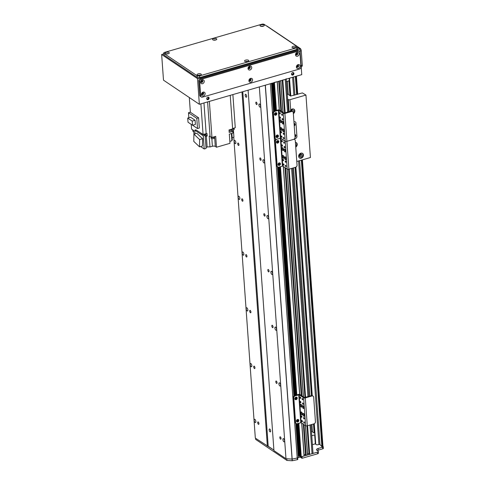 <?xml version="1.0" encoding="UTF-8"?>
<svg xmlns="http://www.w3.org/2000/svg" width="485" height="485" viewBox="0 0 485 485"><rect width="100%" height="100%" fill="white"/><g stroke="black" fill="none" stroke-linecap="round" stroke-linejoin="round"><path stroke-width="0.73" d="M295.995 423.429L298.475 457.543L297.226 457.986L270.375 83.723L271.648 83.275M277.317 81.668L274.007 82.529M280.785 80.662L279.111 81.11M286.162 78.722A1.837 0.752 175.9 0 1 285.228 79.425L282.579 80.104M242.785 91.713L268.199 446.255L273.904 450.092L255.322 438.107L233.758 137.206M267.368 446.212L241.973 91.95M234.219 141.481A1.685 0.709 73.8 0 1 234.57 140.42A1.685 0.709 73.8 0 1 235.722 141.838A1.685 0.709 73.8 0 1 235.51 143.651A1.685 0.709 73.8 0 1 234.219 141.481M238.214 197.262A1.685 0.709 73.8 0 1 238.571 196.195A1.685 0.709 73.8 0 1 239.723 197.613A1.685 0.709 73.8 0 1 239.505 199.432A1.685 0.709 73.8 0 1 238.214 197.262M242.215 253.037A1.685 0.709 73.8 0 1 242.567 251.97A1.685 0.709 73.8 0 1 243.719 253.394A1.685 0.709 73.8 0 1 243.506 255.207A1.685 0.709 73.8 0 1 242.215 253.037M246.21 308.818A1.685 0.709 73.8 0 1 246.568 307.751A1.685 0.709 73.8 0 1 247.72 309.169A1.685 0.709 73.8 0 1 247.502 310.988A1.685 0.709 73.8 0 1 246.21 308.818M250.212 364.593A1.685 0.709 73.8 0 1 250.563 363.526A1.685 0.709 73.8 0 1 251.715 364.944A1.685 0.709 73.8 0 1 251.503 366.763A1.685 0.709 73.8 0 1 250.212 364.593M254.207 420.368A1.685 0.709 73.8 0 1 254.564 419.307A1.685 0.709 73.8 0 1 255.716 420.725A1.685 0.709 73.8 0 1 255.498 422.544A1.685 0.709 73.8 0 1 254.207 420.368M238.947 144.663A1.267 0.533 73.8 0 1 238.681 145.464A1.267 0.533 73.8 0 1 237.814 144.397A1.267 0.533 73.8 0 1 237.977 143.033A1.267 0.533 73.8 0 1 238.947 144.663M242.943 200.438A1.267 0.533 73.8 0 1 242.676 201.239A1.267 0.533 73.8 0 1 241.809 200.172A1.267 0.533 73.8 0 1 241.973 198.808A1.267 0.533 73.8 0 1 242.943 200.438M246.944 256.219A1.267 0.533 73.8 0 1 246.677 257.02A1.267 0.533 73.8 0 1 245.81 255.953A1.267 0.533 73.8 0 1 245.974 254.583A1.267 0.533 73.8 0 1 246.944 256.219M250.939 311.994A1.267 0.533 73.8 0 1 250.672 312.795A1.267 0.533 73.8 0 1 249.805 311.728A1.267 0.533 73.8 0 1 249.969 310.364A1.267 0.533 73.8 0 1 250.939 311.994M254.94 367.769A1.267 0.533 73.8 0 1 254.673 368.576A1.267 0.533 73.8 0 1 253.807 367.503A1.267 0.533 73.8 0 1 253.97 366.139A1.267 0.533 73.8 0 1 254.94 367.769M258.935 423.55A1.267 0.533 73.8 0 1 258.669 424.351A1.267 0.533 73.8 0 1 257.802 423.284A1.267 0.533 73.8 0 1 257.965 421.92A1.267 0.533 73.8 0 1 258.935 423.55M281.051 438.428A1.267 0.533 73.8 0 1 280.785 439.228A1.267 0.533 73.8 0 1 279.918 438.161A1.267 0.533 73.8 0 1 280.081 436.797A1.267 0.533 73.8 0 1 281.051 438.428M277.05 382.653A1.267 0.533 73.8 0 1 276.789 383.453A1.267 0.533 73.8 0 1 275.923 382.386A1.267 0.533 73.8 0 1 276.08 381.016A1.267 0.533 73.8 0 1 277.05 382.653M273.055 326.872A1.267 0.533 73.8 0 1 272.788 327.672A1.267 0.533 73.8 0 1 271.921 326.605A1.267 0.533 73.8 0 1 272.085 325.241A1.267 0.533 73.8 0 1 273.055 326.872M269.054 271.097A1.267 0.533 73.8 0 1 268.793 271.897A1.267 0.533 73.8 0 1 267.926 270.83A1.267 0.533 73.8 0 1 268.084 269.466A1.267 0.533 73.8 0 1 269.054 271.097M265.059 215.316A1.267 0.533 73.8 0 1 264.792 216.122A1.267 0.533 73.8 0 1 263.925 215.049A1.267 0.533 73.8 0 1 264.089 213.685A1.267 0.533 73.8 0 1 265.059 215.316M261.057 159.541A1.267 0.533 73.8 0 1 260.797 160.341A1.267 0.533 73.8 0 1 259.93 159.274A1.267 0.533 73.8 0 1 260.087 157.91A1.267 0.533 73.8 0 1 261.057 159.541M282.9 439.671A1.685 0.709 73.8 0 1 283.252 438.604A1.685 0.709 73.8 0 1 284.404 440.028A1.685 0.709 73.8 0 1 284.192 441.841A1.685 0.709 73.8 0 1 282.9 439.671M278.899 383.896A1.685 0.709 73.8 0 1 279.251 382.829A1.685 0.709 73.8 0 1 280.409 384.247A1.685 0.709 73.8 0 1 280.191 386.066A1.685 0.709 73.8 0 1 278.899 383.896M274.904 328.115A1.685 0.709 73.8 0 1 275.256 327.054A1.685 0.709 73.8 0 1 276.408 328.472A1.685 0.709 73.8 0 1 276.195 330.285A1.685 0.709 73.8 0 1 274.904 328.115M270.903 272.34A1.685 0.709 73.8 0 1 271.254 271.273A1.685 0.709 73.8 0 1 272.412 272.691A1.685 0.709 73.8 0 1 272.194 274.51A1.685 0.709 73.8 0 1 270.903 272.34M266.908 216.559A1.685 0.709 73.8 0 1 267.259 215.498A1.685 0.709 73.8 0 1 268.411 216.916A1.685 0.709 73.8 0 1 268.199 218.735A1.685 0.709 73.8 0 1 266.908 216.559M262.906 160.784A1.685 0.709 73.8 0 1 263.258 159.717A1.685 0.709 73.8 0 1 264.416 161.141A1.685 0.709 73.8 0 1 264.198 162.954A1.685 0.709 73.8 0 1 262.906 160.784M258.911 105.009A1.685 0.709 73.8 0 1 259.263 103.942A1.685 0.709 73.8 0 1 260.415 105.36A1.685 0.709 73.8 0 1 260.202 107.179A1.685 0.709 73.8 0 1 258.911 105.009M297.644 457.864L297.796 459.447L297.323 459.665A85.778 35.053 175.9 0 1 292.279 460.744L286.938 460.459L286.817 458.786L292.158 459.071A85.778 35.053 -4.1 0 0 297.208 457.992L297.202 457.992A85.778 35.053 175.9 0 1 292.158 459.071L285.986 458.737L259.336 86.918M285.986 458.737L273.94 450.632L248.102 90.174M257.062 103.766A1.267 0.533 73.8 0 1 256.795 104.566A1.267 0.533 73.8 0 1 255.928 103.499A1.267 0.533 73.8 0 1 256.092 102.129A1.267 0.533 73.8 0 1 257.062 103.766M310.97 424.727L312.989 452.954A1.837 0.752 175.9 0 1 312.055 453.687L309.654 454.384L309.012 454.087L306.987 425.854L309.012 454.087M309 453.93A1.316 0.54 -4.1 0 0 307.52 453.578M305.489 425.606L307.617 454.93L306.187 455.391L305.568 455.124L303.325 424.145L305.544 455.094M305.532 454.93A1.316 0.54 -4.1 0 0 304.053 454.578M301.773 423.102L304.15 455.93L301.252 456.815L300.476 456.482M299.997 455.457L300.397 455.73L298.348 455.791L299.112 455.567M246.665 96.254A1.534 0.649 73.8 0 1 246.344 97.224A1.534 0.649 73.8 0 1 245.301 95.933A1.534 0.649 73.8 0 1 245.495 94.284A1.534 0.649 73.8 0 1 246.665 96.254M270.654 430.922A1.534 0.649 73.8 0 1 270.333 431.892A1.534 0.649 73.8 0 1 269.29 430.601A1.534 0.649 73.8 0 1 269.484 428.946A1.534 0.649 73.8 0 1 270.654 430.922M289.121 78.291L289.296 80.716L289.648 80.183M289.296 80.716L286.368 81.565M314.977 433.56L311.431 431.171M311.758 435.748L314.686 434.899L315.323 443.83L315.674 443.296M315.038 434.372L314.686 434.899M315.323 443.83L312.395 444.672M301.64 456.561L302.052 456.585L302.173 458.258L317.505 453.821A1.837 0.752 175.9 0 0 318.445 453.081L318.324 451.408A1.837 0.752 -4.1 0 0 318.093 451.08L316.899 450.274A3.062 1.249 175.9 0 1 316.505 449.722A3.062 1.249 175.9 0 1 318.069 448.498L322.604 447.182A1.225 0.503 -4.1 0 0 323.228 446.691A1.225 0.503 -4.1 0 0 323.162 446.546L322.949 446.315M302.052 456.585L317.39 452.147A1.837 0.752 -4.1 0 0 318.324 451.408M323.277 448.219A1.225 0.503 175.9 0 1 323.349 448.364A1.225 0.503 175.9 0 1 322.725 448.855L318.19 450.171A3.062 1.249 -4.1 0 0 317.287 450.541M302.173 458.258L300.112 457.131L298.469 457.464M286.938 460.459L255.68 439.428L255.595 438.294M265.253 85.208L292.182 460.75M297.323 459.665L297.208 457.992L297.675 457.773M284.016 149.962A1.534 0.649 73.8 0 1 284.337 148.992A1.534 0.649 73.8 0 1 285.38 150.283A1.534 0.649 73.8 0 1 285.186 151.938A1.534 0.649 73.8 0 1 284.016 149.962M284.877 149.271A1.534 0.649 -106.2 0 0 284.865 149.713A1.534 0.649 -106.2 0 0 285.495 151.411M284.574 157.77A1.534 0.649 73.8 0 1 284.895 156.8A1.534 0.649 73.8 0 1 285.944 158.092A1.534 0.649 73.8 0 1 285.744 159.747A1.534 0.649 73.8 0 1 284.574 157.77M285.435 157.079A1.534 0.649 -106.2 0 0 285.429 157.522A1.534 0.649 -106.2 0 0 286.059 159.219M282.482 156.364A1.534 0.649 73.8 0 1 282.803 155.394A1.534 0.649 73.8 0 1 283.852 156.685A1.534 0.649 73.8 0 1 283.652 158.34A1.534 0.649 73.8 0 1 282.482 156.364M283.343 155.673A1.534 0.649 -106.2 0 0 283.337 156.115A1.534 0.649 -106.2 0 0 283.967 157.813M281.924 148.555A1.534 0.649 73.8 0 1 282.246 147.585A1.534 0.649 73.8 0 1 283.288 148.877A1.534 0.649 73.8 0 1 283.094 150.532A1.534 0.649 73.8 0 1 281.924 148.555M282.785 147.864A1.534 0.649 -106.2 0 0 282.773 148.307A1.534 0.649 -106.2 0 0 283.404 150.004M285.926 161.869A0.752 0.321 73.8 0 1 285.768 162.342A0.752 0.321 73.8 0 1 285.253 161.711A0.752 0.321 73.8 0 1 285.35 160.899A0.752 0.321 73.8 0 1 285.926 161.869M282.5 145.755A0.752 0.321 73.8 0 1 282.343 146.234A0.752 0.321 73.8 0 1 281.827 145.597A0.752 0.321 73.8 0 1 281.918 144.785A0.752 0.321 73.8 0 1 282.5 145.755M286.095 166.228A0.752 0.321 73.8 0 1 285.938 166.707A0.752 0.321 73.8 0 1 285.423 166.07A0.752 0.321 73.8 0 1 285.519 165.258A0.752 0.321 73.8 0 1 286.095 166.228M282.325 141.396A0.752 0.321 73.8 0 1 282.167 141.875A0.752 0.321 73.8 0 1 281.652 141.238A0.752 0.321 73.8 0 1 281.749 140.426A0.752 0.321 73.8 0 1 282.325 141.396M284.422 142.802A0.752 0.321 73.8 0 1 284.258 143.281A0.752 0.321 73.8 0 1 283.743 142.645A0.752 0.321 73.8 0 1 283.84 141.832A0.752 0.321 73.8 0 1 284.422 142.802M284.004 164.821A0.752 0.321 73.8 0 1 283.846 165.3A0.752 0.321 73.8 0 1 283.331 164.664A0.752 0.321 73.8 0 1 283.428 163.851A0.752 0.321 73.8 0 1 284.004 164.821M284.889 147.367A0.752 0.321 73.8 0 1 284.731 147.84A0.752 0.321 73.8 0 1 284.216 147.21A0.752 0.321 73.8 0 1 284.313 146.397A0.752 0.321 73.8 0 1 284.889 147.367M283.537 160.262A0.752 0.321 73.8 0 1 283.379 160.735A0.752 0.321 73.8 0 1 282.864 160.098A0.752 0.321 73.8 0 1 282.961 159.286A0.752 0.321 73.8 0 1 283.537 160.262M276.705 165.573A1.837 1.485 123.9 0 0 277.274 166.634L277.753 166.955A1.837 1.485 -56.1 0 1 277.177 165.894L276.705 165.573L274.94 141.032L275.419 141.353L277.177 165.894M292.716 111.653L292.237 111.332A1.837 1.485 123.9 0 0 291.091 111.18L291.57 111.501A1.837 1.485 -56.1 0 1 292.716 111.653A1.837 1.485 -56.1 0 1 293.292 112.714L295.05 137.255A1.837 1.485 -56.1 0 1 293.57 139.395A1.837 1.485 -56.1 0 1 294.716 139.541A1.837 1.485 -56.1 0 1 295.286 140.601L297.05 165.142A1.837 1.485 -56.1 0 1 295.565 167.283L288.902 169.21A1.225 0.503 175.9 0 1 287.235 169.119L282.785 166.125L278.899 167.101A1.837 1.485 -56.1 0 1 277.753 166.955M275.892 139.147A1.837 1.485 123.9 0 0 274.94 141.032M278.251 165.106A1.376 1.115 123.9 0 0 279.736 162.893M276.65 142.796A1.376 1.115 123.9 0 0 278.141 140.583M275.419 141.353A1.837 1.485 -56.1 0 1 276.899 139.213A1.837 1.485 -56.1 0 1 275.753 139.068A1.837 1.485 -56.1 0 1 275.183 138.007L274.704 137.685A1.837 1.485 123.9 0 0 275.274 138.746L275.753 139.068M294.716 139.541L294.237 139.219A1.837 1.485 123.9 0 0 294.098 139.14M291.57 111.501L284.901 113.435L286.902 141.323L293.57 139.395L286.902 141.323A1.225 0.503 175.9 0 1 285.235 141.232L280.785 138.231L276.899 139.213L280.366 138.213L282.367 166.1M279.142 162.905A1.376 1.115 -56.1 0 1 280.16 164.785A1.376 1.115 -56.1 0 1 278.087 164.009A1.376 1.115 -56.1 0 1 279.142 162.905M277.541 140.595A1.376 1.115 -56.1 0 1 278.56 142.469A1.376 1.115 -56.1 0 1 276.486 141.699A1.376 1.115 -56.1 0 1 277.541 140.595M287.332 81.286L288.272 94.46M293.534 167.871L309.897 396.106M311.928 424.448L312.461 431.868M288.89 80.831L289.945 95.587M295.098 167.416L311.455 395.657M313.486 423.993L314.134 432.99M289.054 80.783L290.121 95.703M295.262 167.367L311.619 395.614M313.649 423.945L314.31 433.111M289.503 78.182L290.788 96.109M295.88 167.155L312.261 395.627M314.274 423.732L315.747 444.278A1.837 0.752 175.9 0 0 317.044 444.8A1.837 0.752 175.9 0 0 318.918 444.466L319.948 444.49L321.882 446.649L322.955 446.352L302.385 159.856M294.25 121.79A1.837 1.485 -56.1 0 1 295.395 121.935A1.837 1.485 -56.1 0 1 295.971 122.996L296.929 136.382A1.837 1.485 -56.1 0 1 295.45 138.522L294.486 138.801L295.45 138.522A1.837 1.485 123.9 0 0 296.929 136.382L295.971 122.996A1.837 1.485 123.9 0 0 295.395 121.935A1.837 1.485 123.9 0 0 294.25 121.79L293.946 121.874L294.25 121.79M294.189 125.251A1.376 1.115 123.9 0 0 294.425 123.463M294.989 136.406A1.376 1.115 123.9 0 0 295.226 134.618M294.055 123.432A1.376 1.115 -56.1 0 1 294.231 125.9M294.856 134.587A1.376 1.115 -56.1 0 1 295.032 137.055M287.629 99.158L288.284 99.601A1.225 0.503 -4.1 0 0 289.945 99.692L305.95 95.06L302.391 92.92L290.624 96.042L287.241 93.769M302.343 153.272A2.758 2.231 -56.1 0 1 302.44 156.637A2.758 2.231 -56.1 0 1 299.287 157.813M298.639 156.388A2.758 2.231 -56.1 0 1 299.936 153.654A2.758 2.231 -56.1 0 1 302.579 153.405A2.758 2.231 -56.1 0 1 302.889 156.934A2.758 2.231 -56.1 0 1 299.5 157.977A2.758 2.231 -56.1 0 1 298.639 156.388M301.9 155.012A1.503 1.219 123.9 0 0 299.578 154.709A1.503 1.219 123.9 0 0 301.191 156.503A1.503 1.219 123.9 0 0 301.9 155.012M296.129 142.541A2.758 2.231 -56.1 0 1 295.711 146.506M295.413 142.366A2.758 2.231 -56.1 0 1 296.365 142.675A2.758 2.231 -56.1 0 1 295.753 147.125M295.595 144.924A1.503 1.219 123.9 0 0 295.51 143.724M293.728 109.076A2.758 2.231 -56.1 0 1 293.31 113.041M289.824 112.059L290.691 110.089A2.758 2.231 -56.1 0 1 293.965 109.21A2.758 2.231 -56.1 0 1 293.358 113.66M292.976 111.889A1.503 1.219 123.9 0 0 291.491 110.004A1.503 1.219 123.9 0 0 290.673 111.301M300.512 154.012A1.267 1.025 -56.1 0 1 299.287 155.837M300.785 153.969A1.503 1.219 -56.1 0 1 299.348 156.109M294.152 124.784A0.994 0.806 123.9 0 0 294.074 123.645M294.953 135.939A0.994 0.806 123.9 0 0 294.874 134.8M305.95 95.06L310.424 157.528L296.784 161.481M291.321 111.132A1.376 1.115 123.9 0 0 291.788 109.852M291.534 111.12A1.503 1.219 123.9 0 0 291.934 109.81M201.069 81.159L201.863 80.934M230.229 95.351L232.63 128.895L229.029 129.944L229.205 132.453L232.812 131.405L232.933 133.078L229.326 134.127L229.987 143.33L216.492 147.234L215.298 146.434L214.6 136.679M200.887 103.845L203.082 134.454L195.849 129.853L194.782 130.162L203.27 135.873L205.137 135.333L203.936 134.521A1.807 0.74 -4.1 0 0 204.676 134.406A1.807 0.74 -4.1 0 0 205.573 133.824M203.082 134.454A232.824 95.139 -4.1 0 0 206.161 133.672A2.94 1.2 175.9 0 1 207.022 133.514L207.204 136.024A2.94 1.2 -4.1 0 0 206.343 136.182A232.824 95.139 175.9 0 1 205.216 136.473M232.885 94.581L235.261 127.694A232.824 95.139 -4.1 0 1 232.612 128.573A1.837 0.752 -4.1 0 0 233.327 128.464A1.837 0.752 -4.1 0 0 234.091 128.082M233.412 129.907L233.934 137.152L232.163 137.667M211.842 138.655L212.388 146.27A2.146 0.879 175.9 0 1 215.298 146.434M212.388 146.27L209.981 146.967L209.199 136.091A2.94 1.2 175.9 0 1 210.072 136.394A232.824 95.139 -4.1 0 0 211.951 137.449L215.716 136.358L216.492 147.234M205.998 147.349A232.824 95.139 -4.1 0 0 207.125 147.064A2.94 1.2 175.9 0 1 209.981 146.967M205.137 135.333L206.076 148.44L204.209 148.98L200.578 146.543M231.866 140.504A2.94 1.2 175.9 0 1 232.327 139.922L231.854 133.393M231.363 133.533L231.885 140.765L229.848 141.353M209.362 101.389L211.951 137.449M231.327 129.277A1.807 0.74 175.9 0 1 230.848 129.416M229.356 129.847A1.807 0.74 -4.1 0 0 232.048 129.065M229.09 130.804A1.685 0.691 -4.1 0 0 231.145 130.817A1.685 0.691 -4.1 0 0 232.006 130.144L231.945 129.295M232.285 128.998A1.807 0.74 -4.1 0 0 233.346 128.846A1.807 0.74 -4.1 0 0 234.267 128.119L234.255 128.028M232 130.053A1.685 0.691 -4.1 0 0 233.364 129.919A1.685 0.691 -4.1 0 0 234.225 129.246L234.164 128.398M231.757 130.544A232.824 95.139 175.9 0 1 232.812 131.405M212.545 137.279A1.837 0.752 -4.1 0 0 213.558 137.122A1.837 0.752 -4.1 0 0 214.279 136.776M210.945 136.891A1.837 0.752 -4.1 0 0 211.381 137.134M210.872 136.849L210.884 137.037A1.807 0.74 -4.1 0 0 213.57 137.504A1.807 0.74 -4.1 0 0 214.491 136.782L214.485 136.715M211.023 137.297L211.084 138.146A1.685 0.691 -4.1 0 0 213.588 138.577A1.685 0.691 -4.1 0 0 214.449 137.904L214.388 137.055M189.308 97.533L190.362 112.253L198.595 117.794L199.329 128.028L197.516 128.555L192.587 125.239M193.939 134.133L193.679 130.52L191.569 129.101L191.229 124.378M201.081 133.375L202.106 134.066A1.807 0.74 -4.1 0 0 202.354 134.236L203.094 134.733A232.824 95.139 -4.1 0 0 203.936 134.521M202.694 134.46A1.807 0.74 -4.1 0 0 203.833 134.551M205.119 135.321A1.685 0.691 -4.1 0 0 205.555 134.806L205.494 133.957M205.501 135.006A2.146 0.879 175.9 0 1 206.016 135.23L205.907 133.739M207.204 136.024L206.016 135.23M204.209 148.98L203.27 135.873M195.043 133.811L194.782 130.162M202.457 145.997L202.56 138.722L196.831 133.296L193.897 134.145L199.626 139.571L199.523 146.846L202.457 145.997M202.56 138.722L199.626 139.571M199.523 146.846L193.794 141.414L193.897 134.145M192.648 129.822L192.66 130.01A1.807 0.74 -4.1 0 0 193.685 130.592M192.806 130.271L192.866 131.12A1.685 0.691 -4.1 0 0 193.757 131.653M190.356 112.187L188.477 112.732L196.783 118.322L198.595 117.794M196.783 118.322L197.516 128.555M188.477 112.732L188.835 117.74M195.115 120.262L195.413 124.421L192.533 125.251L188.022 122.22L187.725 118.061L190.605 117.231L195.115 120.262L192.236 121.098L192.533 125.251M187.725 118.061L192.236 121.098M282.015 122.075A1.534 0.649 73.8 0 1 282.337 121.104A1.534 0.649 73.8 0 1 283.385 122.396A1.534 0.649 73.8 0 1 283.185 124.051A1.534 0.649 73.8 0 1 282.015 122.075M282.876 121.383A1.534 0.649 -106.2 0 0 282.87 121.826A1.534 0.649 -106.2 0 0 283.501 123.523M282.573 129.883A1.534 0.649 73.8 0 1 282.894 128.913A1.534 0.649 73.8 0 1 283.943 130.204A1.534 0.649 73.8 0 1 283.749 131.859A1.534 0.649 73.8 0 1 282.573 129.883M283.44 129.192A1.534 0.649 -106.2 0 0 283.428 129.634A1.534 0.649 -106.2 0 0 284.058 131.332M280.482 128.476A1.534 0.649 73.8 0 1 280.803 127.506A1.534 0.649 73.8 0 1 281.852 128.798A1.534 0.649 73.8 0 1 281.658 130.447A1.534 0.649 73.8 0 1 280.482 128.476M281.348 127.785A1.534 0.649 -106.2 0 0 281.336 128.228A1.534 0.649 -106.2 0 0 281.967 129.925M279.924 120.668A1.534 0.649 73.8 0 1 280.245 119.698A1.534 0.649 73.8 0 1 281.294 120.989A1.534 0.649 73.8 0 1 281.094 122.638A1.534 0.649 73.8 0 1 279.924 120.668M280.785 119.977A1.534 0.649 -106.2 0 0 280.779 120.419A1.534 0.649 -106.2 0 0 281.409 122.117M283.931 133.981A0.752 0.321 73.8 0 1 283.773 134.454A0.752 0.321 73.8 0 1 283.258 133.824A0.752 0.321 73.8 0 1 283.349 133.011A0.752 0.321 73.8 0 1 283.931 133.981M280.5 117.867A0.752 0.321 73.8 0 1 280.342 118.346A0.752 0.321 73.8 0 1 279.827 117.709A0.752 0.321 73.8 0 1 279.924 116.897A0.752 0.321 73.8 0 1 280.5 117.867M284.101 138.34A0.752 0.321 73.8 0 1 283.943 138.819A0.752 0.321 73.8 0 1 283.428 138.183A0.752 0.321 73.8 0 1 283.525 137.37A0.752 0.321 73.8 0 1 284.101 138.34M280.33 113.508A0.752 0.321 73.8 0 1 280.172 113.981A0.752 0.321 73.8 0 1 279.657 113.351A0.752 0.321 73.8 0 1 279.754 112.538A0.752 0.321 73.8 0 1 280.33 113.508M282.422 114.915A0.752 0.321 73.8 0 1 282.264 115.394A0.752 0.321 73.8 0 1 281.749 114.757A0.752 0.321 73.8 0 1 281.846 113.945A0.752 0.321 73.8 0 1 282.422 114.915M282.009 136.934A0.752 0.321 73.8 0 1 281.852 137.413A0.752 0.321 73.8 0 1 281.336 136.776A0.752 0.321 73.8 0 1 281.433 135.964A0.752 0.321 73.8 0 1 282.009 136.934M282.888 119.48A0.752 0.321 73.8 0 1 282.731 119.953A0.752 0.321 73.8 0 1 282.215 119.316A0.752 0.321 73.8 0 1 282.312 118.504A0.752 0.321 73.8 0 1 282.888 119.48M281.536 132.369A0.752 0.321 73.8 0 1 281.379 132.848A0.752 0.321 73.8 0 1 280.863 132.211A0.752 0.321 73.8 0 1 280.96 131.399A0.752 0.321 73.8 0 1 281.536 132.369M272.946 113.138L273.419 113.46A1.837 1.485 -56.1 0 1 274.904 111.326L274.425 111.004A1.837 1.485 123.9 0 0 272.946 113.138L274.704 137.685M272.418 83.129L274.413 111.004L277.893 109.998A1.285 0.527 175.9 0 1 279.639 110.101L284.089 113.096L291.091 111.18M276.25 137.213A1.376 1.115 123.9 0 0 277.741 135.006M274.656 114.903A1.376 1.115 123.9 0 0 276.141 112.696M273.419 113.46L275.183 138.007M288.902 169.21L286.902 141.323A1.225 0.503 175.9 0 1 285.235 141.232L280.366 138.213L278.366 110.319L274.904 111.326M277.147 135.018A1.376 1.115 -56.1 0 1 278.16 136.891A1.376 1.115 -56.1 0 1 276.086 136.121A1.376 1.115 -56.1 0 1 277.147 135.018M275.547 112.708A1.376 1.115 -56.1 0 1 276.559 114.581A1.376 1.115 -56.1 0 1 274.486 113.811A1.376 1.115 -56.1 0 1 275.547 112.708M284.901 113.435A1.225 0.503 175.9 0 1 283.24 113.338L278.366 110.319M282.919 122.214L283.392 122.529L283.458 123.475M283.373 122.359L282.888 122.038M302.404 406.539A1.534 0.649 73.8 0 1 302.725 405.569A1.534 0.649 73.8 0 1 303.774 406.86A1.534 0.649 73.8 0 1 303.58 408.515A1.534 0.649 73.8 0 1 302.404 406.539M303.27 405.848A1.534 0.649 -106.2 0 0 303.258 406.291A1.534 0.649 -106.2 0 0 303.889 407.988M302.967 414.348A1.534 0.649 73.8 0 1 303.289 413.378A1.534 0.649 73.8 0 1 304.331 414.669A1.534 0.649 73.8 0 1 304.137 416.324A1.534 0.649 73.8 0 1 302.967 414.348M303.828 413.656A1.534 0.649 -106.2 0 0 303.816 414.099A1.534 0.649 -106.2 0 0 304.447 415.797M300.876 412.941A1.534 0.649 73.8 0 1 301.197 411.971A1.534 0.649 73.8 0 1 302.24 413.262A1.534 0.649 73.8 0 1 302.046 414.917A1.534 0.649 73.8 0 1 300.876 412.941M301.737 412.25A1.534 0.649 -106.2 0 0 301.725 412.693A1.534 0.649 -106.2 0 0 302.355 414.39M300.312 405.133A1.534 0.649 73.8 0 1 300.633 404.163A1.534 0.649 73.8 0 1 301.682 405.454A1.534 0.649 73.8 0 1 301.488 407.103A1.534 0.649 73.8 0 1 300.312 405.133M301.179 404.441A1.534 0.649 -106.2 0 0 301.167 404.884A1.534 0.649 -106.2 0 0 301.797 406.582M304.319 418.446A0.752 0.321 73.8 0 1 304.162 418.919A0.752 0.321 73.8 0 1 303.646 418.288A0.752 0.321 73.8 0 1 303.743 417.476A0.752 0.321 73.8 0 1 304.319 418.446M300.888 402.332A0.752 0.321 73.8 0 1 300.73 402.811A0.752 0.321 73.8 0 1 300.215 402.174A0.752 0.321 73.8 0 1 300.312 401.362A0.752 0.321 73.8 0 1 300.888 402.332M304.489 422.805A0.752 0.321 73.8 0 1 304.331 423.284A0.752 0.321 73.8 0 1 303.816 422.647A0.752 0.321 73.8 0 1 303.913 421.835A0.752 0.321 73.8 0 1 304.489 422.805M300.718 397.973A0.752 0.321 73.8 0 1 300.561 398.452A0.752 0.321 73.8 0 1 300.045 397.815A0.752 0.321 73.8 0 1 300.142 397.003A0.752 0.321 73.8 0 1 300.718 397.973M302.81 399.379A0.752 0.321 73.8 0 1 302.652 399.858A0.752 0.321 73.8 0 1 302.137 399.222A0.752 0.321 73.8 0 1 302.234 398.409A0.752 0.321 73.8 0 1 302.81 399.379M302.397 421.398A0.752 0.321 73.8 0 1 302.24 421.877A0.752 0.321 73.8 0 1 301.725 421.241A0.752 0.321 73.8 0 1 301.822 420.428A0.752 0.321 73.8 0 1 302.397 421.398M303.283 403.944A0.752 0.321 73.8 0 1 303.125 404.417A0.752 0.321 73.8 0 1 302.61 403.787A0.752 0.321 73.8 0 1 302.701 402.974A0.752 0.321 73.8 0 1 303.283 403.944M301.931 416.833A0.752 0.321 73.8 0 1 301.773 417.312A0.752 0.321 73.8 0 1 301.258 416.676A0.752 0.321 73.8 0 1 301.355 415.863A0.752 0.321 73.8 0 1 301.931 416.833M295.092 422.15A1.837 1.485 123.9 0 0 295.668 423.211L296.147 423.532A1.837 1.485 -56.1 0 1 295.571 422.471L295.092 422.15L293.334 397.609L293.813 397.93L295.571 422.471M313.104 396.118L312.625 395.796A1.837 1.485 123.9 0 0 311.479 395.645L311.958 395.966A1.837 1.485 -56.1 0 1 313.104 396.118A1.837 1.485 -56.1 0 1 313.68 397.179L315.438 421.72A1.837 1.485 -56.1 0 1 313.959 423.86L307.29 425.788A1.225 0.503 175.9 0 1 305.629 425.697L301.173 422.702L297.293 423.678A1.837 1.485 -56.1 0 1 296.147 423.532M293.813 397.93A1.837 1.485 -56.1 0 1 295.292 395.79L294.813 395.469A1.837 1.485 123.9 0 0 293.334 397.609M278.438 167.167L294.807 395.469L298.281 394.463A1.285 0.527 175.9 0 1 300.027 394.566L304.483 397.561L311.479 395.645M296.644 421.683A1.376 1.115 123.9 0 0 298.129 419.47M295.044 399.367A1.376 1.115 123.9 0 0 296.529 397.16M311.958 395.966L305.295 397.9A1.225 0.503 175.9 0 1 303.628 397.809L299.178 394.808L295.292 395.79M297.535 419.483A1.376 1.115 -56.1 0 1 298.548 421.362A1.376 1.115 -56.1 0 1 296.481 420.586A1.376 1.115 -56.1 0 1 297.535 419.483M295.935 397.173A1.376 1.115 -56.1 0 1 296.953 399.046A1.376 1.115 -56.1 0 1 294.88 398.276A1.376 1.115 -56.1 0 1 295.935 397.173M303.313 406.679L303.78 406.994L303.846 407.94M303.762 406.83L303.283 406.503M291.521 74.181A1.376 1.115 -56.1 0 1 293.492 72.689A1.376 1.115 -56.1 0 1 291.952 74.981A1.376 1.115 -56.1 0 1 291.521 74.181M291.812 74.866A1.376 1.115 123.9 0 0 293.328 72.605M206.713 98.74A1.376 1.115 -56.1 0 1 208.683 97.255A1.376 1.115 -56.1 0 1 207.143 99.54A1.376 1.115 -56.1 0 1 206.713 98.74M207.004 99.425A1.376 1.115 123.9 0 0 208.526 97.164M201.79 80.486A0.752 0.612 -56.1 0 1 202.015 81.516A0.752 0.612 -56.1 0 1 200.972 81.698A0.752 0.612 123.9 0 0 201.772 80.492M296.796 66.457A0.752 0.612 123.9 0 0 297.59 65.269M297.608 65.263A0.752 0.612 -56.1 0 1 297.832 66.293A0.752 0.612 -56.1 0 1 296.796 66.475M248.441 67.93A0.752 0.612 123.9 0 0 249.241 66.748M249.26 66.742A0.752 0.612 -56.1 0 1 249.484 67.773A0.752 0.612 -56.1 0 1 248.447 67.955M249.32 80.201A0.752 0.612 123.9 0 0 250.121 79.019M250.139 79.013A0.752 0.612 -56.1 0 1 250.363 80.043A0.752 0.612 -56.1 0 1 249.326 80.225M295.917 54.181A0.752 0.612 123.9 0 0 296.711 52.998M296.729 52.992A0.752 0.612 -56.1 0 1 296.953 54.023A0.752 0.612 -56.1 0 1 295.917 54.205M201.851 93.951A0.752 0.612 123.9 0 0 202.651 92.762M202.669 92.756A0.752 0.612 -56.1 0 1 202.894 93.787A0.752 0.612 -56.1 0 1 201.857 93.969M163.493 53.974L161.65 54.508L197.516 78.631L299.924 48.979L297.651 47.451M197.516 78.631L199.353 104.293L301.761 74.635L299.924 48.979M199.353 104.293L163.493 80.164L161.65 54.508M200.16 75.284A1.043 0.424 -4.1 0 0 199.226 75.12A1.043 0.424 -4.1 0 0 198.323 75.411M201.026 74.041A2.116 0.861 175.9 0 1 201.099 74.823A2.116 0.861 175.9 0 1 199.244 75.436A2.116 0.861 175.9 0 1 197.328 75.09A2.116 0.861 175.9 0 1 198.171 73.872A2.116 0.861 175.9 0 1 201.026 74.041M215.649 40.019A1.043 0.424 -4.1 0 0 214.722 39.861A1.043 0.424 -4.1 0 0 213.818 40.152M216.522 38.776A2.116 0.861 175.9 0 1 216.595 39.564A2.116 0.861 175.9 0 1 214.74 40.17A2.116 0.861 175.9 0 1 212.824 39.831A2.116 0.861 175.9 0 1 213.667 38.612A2.116 0.861 175.9 0 1 216.522 38.776M295.098 47.791A1.043 0.424 -4.1 0 0 294.165 47.627A1.043 0.424 -4.1 0 0 293.267 47.918M295.965 46.542A2.116 0.861 175.9 0 1 296.038 47.33A2.116 0.861 175.9 0 1 294.189 47.936A2.116 0.861 175.9 0 1 292.267 47.597A2.116 0.861 175.9 0 1 293.11 46.378A2.116 0.861 175.9 0 1 295.965 46.542M263.119 26.275A1.043 0.424 -4.1 0 0 262.191 26.117A1.043 0.424 -4.1 0 0 261.288 26.408M263.992 25.032A2.116 0.861 175.9 0 1 264.064 25.814A2.116 0.861 175.9 0 1 262.209 26.426A2.116 0.861 175.9 0 1 260.293 26.087A2.116 0.861 175.9 0 1 261.136 24.868A2.116 0.861 175.9 0 1 263.992 25.032M247.629 61.534A1.043 0.424 -4.1 0 0 246.695 61.377A1.043 0.424 -4.1 0 0 245.792 61.668M248.496 60.292A2.116 0.861 175.9 0 1 248.569 61.074A2.116 0.861 175.9 0 1 246.719 61.686A2.116 0.861 175.9 0 1 244.798 61.346A2.116 0.861 175.9 0 1 245.64 60.128A2.116 0.861 175.9 0 1 248.496 60.292M168.18 53.768A1.043 0.424 -4.1 0 0 167.246 53.611A1.043 0.424 -4.1 0 0 166.349 53.902M169.047 52.525A2.116 0.861 175.9 0 1 169.119 53.308A2.116 0.861 175.9 0 1 167.27 53.92A2.116 0.861 175.9 0 1 165.349 53.58A2.116 0.861 175.9 0 1 166.191 52.362A2.116 0.861 175.9 0 1 169.047 52.525M163.712 53.095L163.833 54.769A1.837 0.752 -4.1 0 0 164.063 55.102L163.942 53.429A1.837 0.752 175.9 0 1 163.712 53.095A1.837 0.752 175.9 0 1 164.645 52.362L261.724 24.25A1.837 0.752 175.9 0 1 264.216 24.389L297.39 46.706A1.837 0.752 175.9 0 1 297.626 47.039A1.837 0.752 175.9 0 1 296.687 47.772L296.808 49.446A1.837 0.752 -4.1 0 0 297.741 48.712L297.626 47.039M163.942 53.429L197.116 75.745L197.237 77.418L164.063 55.102M197.237 77.418A1.837 0.752 -4.1 0 0 199.735 77.558L199.614 75.884A1.837 0.752 175.9 0 1 197.116 75.745M199.614 75.884L296.687 47.772M296.808 49.446L199.735 77.558M203.67 93.435A1.043 0.843 123.9 0 0 202.063 93.229A1.043 0.843 123.9 0 0 203.179 94.472A1.043 0.843 123.9 0 0 203.67 93.435M205.125 93.52A2.116 1.71 -56.1 0 1 202.481 95.981A2.116 1.71 -56.1 0 1 202.245 92.653A2.116 1.71 -56.1 0 1 205.125 93.52M202.015 94.405A1.043 0.843 123.9 0 0 203.136 92.744M250.26 67.421A1.043 0.843 123.9 0 0 248.653 67.209A1.043 0.843 123.9 0 0 249.769 68.452A1.043 0.843 123.9 0 0 250.26 67.421M251.715 67.5A2.116 1.71 -56.1 0 1 249.072 69.967A2.116 1.71 -56.1 0 1 248.835 66.633A2.116 1.71 -56.1 0 1 251.715 67.5M248.605 68.391A1.043 0.843 123.9 0 0 249.726 66.724M298.608 65.942A1.043 0.843 123.9 0 0 297.002 65.736A1.043 0.843 123.9 0 0 298.117 66.978A1.043 0.843 123.9 0 0 298.608 65.942M300.063 66.027A2.116 1.71 -56.1 0 1 297.426 68.488A2.116 1.71 -56.1 0 1 297.184 65.16A2.116 1.71 -56.1 0 1 300.063 66.027M296.953 66.912A1.043 0.843 123.9 0 0 298.075 65.245M297.729 53.671A1.043 0.843 123.9 0 0 296.123 53.465A1.043 0.843 123.9 0 0 297.238 54.702A1.043 0.843 123.9 0 0 297.729 53.671M299.184 53.756A2.116 1.71 -56.1 0 1 296.541 56.218A2.116 1.71 -56.1 0 1 296.305 52.889A2.116 1.71 -56.1 0 1 299.184 53.756M296.074 54.641A1.043 0.843 123.9 0 0 297.196 52.974M251.139 79.692A1.043 0.843 123.9 0 0 249.532 79.479A1.043 0.843 123.9 0 0 250.648 80.722A1.043 0.843 123.9 0 0 251.139 79.692M252.594 79.77A2.116 1.71 -56.1 0 1 249.951 82.238A2.116 1.71 -56.1 0 1 249.714 78.903A2.116 1.71 -56.1 0 1 252.594 79.77M249.484 80.662A1.043 0.843 123.9 0 0 250.606 78.994M202.791 81.165A1.043 0.843 123.9 0 0 201.184 80.959A1.043 0.843 123.9 0 0 202.3 82.201A1.043 0.843 123.9 0 0 202.791 81.165M204.246 81.25A2.116 1.71 -56.1 0 1 201.602 83.711A2.116 1.71 -56.1 0 1 201.366 80.383A2.116 1.71 -56.1 0 1 204.246 81.25M201.136 82.135A1.043 0.843 123.9 0 0 202.257 80.468M299.36 51.337L298.463 50.731A1.837 1.485 123.9 0 0 297.317 50.585L298.214 51.186A1.837 1.485 -56.1 0 1 299.36 51.337A1.837 1.485 -56.1 0 1 299.93 52.398L300.973 66.9A1.837 1.485 -56.1 0 1 299.494 69.04L202.415 97.152A1.837 1.485 -56.1 0 1 201.269 97A1.837 1.485 -56.1 0 1 200.699 95.939L199.802 95.339L198.759 80.831L199.656 81.438A1.837 1.485 -56.1 0 1 201.136 79.304L200.238 78.697A1.837 1.485 123.9 0 0 198.759 80.831M298.214 51.186L201.136 79.304M199.656 81.438L200.699 95.939M199.802 95.339A1.837 1.485 123.9 0 0 200.372 96.4L201.269 97M200.238 78.697L297.317 50.585M266.883 26.184L267.065 26.129A1.837 0.776 -106.2 0 0 266.677 26.032L266.665 26.038M267.065 26.129L300.239 48.445L299.463 48.67M300.069 51.064L301.252 50.719A1.837 0.776 -106.2 0 0 300.239 48.445M301.252 50.719L302.294 65.226L301.112 65.566M301.185 66.597L301.906 66.384A1.837 0.776 -106.2 0 0 302.294 65.226M292.558 72.605A0.994 0.806 -56.1 0 1 292.667 74.272A0.994 0.806 -56.1 0 1 291.521 74.144M207.75 97.164A0.994 0.806 -56.1 0 1 207.865 98.831A0.994 0.806 -56.1 0 1 206.713 98.71M294.025 395.93L277.602 166.852M275.632 139.353L275.607 138.965M273.631 111.465L271.618 83.365M298.317 457.664L295.862 423.338M293.904 396.057L277.469 166.761M275.51 139.48L275.468 138.874M273.51 111.586L271.491 83.402M297.202 457.992L270.375 83.723M292.279 460.744L265.362 85.178M298.887 455.633L296.602 423.72M294.583 395.554L278.208 167.143M274.189 111.089L272.188 83.196M299.118 455.639L296.832 423.745M296.687 421.689L296.584 420.307M295.086 399.379L294.989 397.997M278.293 165.118L278.196 163.73M276.692 142.802L276.595 141.42M276.292 137.225L276.195 135.842M274.698 114.915L274.595 113.532M299.354 455.645L297.062 423.726M296.917 421.72L296.796 419.986M295.323 399.404L295.195 397.676M295.032 395.408L278.675 167.149M278.529 165.142L278.402 163.409M276.929 142.832L276.802 141.099M276.529 137.249L276.408 135.521M274.928 114.939L274.807 113.211M274.643 110.944L272.643 83.068M299.833 455.5L297.547 423.605M297.402 421.611L297.263 419.598M295.808 399.3L295.662 397.288M295.517 395.269L279.154 167.028M279.014 165.033L278.869 163.021M277.414 142.723L277.268 140.711M277.014 137.146L276.868 135.133M275.413 114.83L275.268 112.817M275.122 110.798L273.128 82.929M300.082 455.518L297.79 423.538M297.644 421.477L297.499 419.495M296.044 399.161L295.905 397.179M295.759 395.196L279.396 166.961M279.251 164.9L279.111 162.918M277.65 142.584L277.511 140.601M277.25 137.006L277.111 135.024M275.656 114.696L275.51 112.714M275.371 110.732L273.37 82.856M300.476 456.555L298.105 423.441L300.457 456.518M297.948 421.204L297.82 419.434M296.347 398.894L296.22 397.124M296.074 395.105L279.712 166.87M279.554 164.627L279.427 162.857L279.536 164.651M277.953 142.317L277.826 140.547L277.935 142.335M277.553 136.74L277.426 134.969L277.535 136.758M275.953 114.43L275.826 112.659L275.935 114.448M275.686 110.641L273.685 82.765M300.839 456.791L298.439 423.35M298.251 420.695L298.166 419.519M296.65 398.385L296.565 397.209M296.408 395.008L280.051 166.773M279.857 164.118L279.772 162.942M278.257 141.808L278.172 140.632M277.856 136.23L277.778 135.054M276.262 113.92L276.177 112.744M276.02 110.544L274.019 82.668M301.252 456.815L298.845 423.229M296.814 394.893L280.451 166.652M276.426 110.422L274.425 82.553M304.053 456.009L301.688 423.047M299.639 394.408L283.301 166.47M279.245 109.943L277.226 81.741M299.718 394.432L283.379 166.525L299.742 394.438M279.33 109.968L277.305 81.716M301.264 395.396L284.956 167.586M280.876 110.932L278.748 81.298L280.87 110.926M305.568 455.124L303.343 424.163M280.894 110.944L278.766 81.292M305.938 455.373L303.719 424.411M301.658 395.657L285.325 167.834M281.264 111.192L279.117 81.189M306.187 455.391L303.98 424.587M301.919 395.833L285.586 168.01M281.53 111.368L279.36 81.122M307.52 455.003L305.411 425.551M303.349 396.797L287.017 168.974M282.955 112.332L280.694 80.734M303.428 396.851L287.102 169.029M283.04 112.387L280.767 80.716M304.956 397.536L288.593 169.277L304.956 397.536M284.568 113.072L282.234 80.286M309.03 454.118L307.005 425.854M304.974 397.53L288.617 169.277M309.406 454.372L307.357 425.769M305.326 397.433L288.963 169.192M284.931 112.963L282.585 80.189M309.654 454.384L307.599 425.697M305.568 397.361L289.205 169.126M285.174 112.896L282.828 80.116M312.055 453.687L310 425.005M307.969 396.663L291.606 168.428M287.575 112.199L285.228 79.425M317.39 452.147L317.505 453.821M322.604 447.182L322.725 448.855M318.069 448.498L318.19 450.171M301.646 456.7L301.755 458.234M299.997 455.488L300.112 457.131M299.591 455.573L299.7 457.106M297.517 457.901L297.638 459.574M283.24 113.338L287.235 169.119M278.784 110.344L282.785 166.125M292.6 77.285L293.898 95.381M298.596 160.953L318.918 444.466M293.607 76.994L294.904 95.09M299.603 160.662L319.948 444.49M295.353 76.491L296.65 94.587M301.349 160.159L321.882 446.649M295.777 76.369L297.075 94.466M301.773 160.032L322.325 446.691M296.099 76.272L297.396 94.369M302.094 159.941L322.64 446.6M296.39 76.187L297.687 94.284M289.945 99.692L290.691 110.089M288.284 99.601L289.151 111.744M207.125 147.064L206.343 136.182M206.161 133.672L203.961 102.953M207.598 101.905L210.072 136.394M305.295 397.9L307.29 425.788M303.628 397.809L305.629 425.697M298.76 394.79L300.761 422.678M299.178 394.808L301.173 422.702M271.655 83.353L273.667 111.435M275.644 138.989L275.668 139.322M277.638 166.876L294.055 395.899M296.032 423.453L298.475 457.543M273.667 82.771L275.662 110.647M279.693 166.876L296.056 395.111M296.196 397.124L296.329 398.912M297.796 419.434L297.923 421.222M277.323 81.71L279.348 109.974M301.797 423.114L304.15 455.93M280.791 80.71L283.064 112.399M287.12 169.041L303.452 396.869M305.514 425.618L307.617 454.93M286.198 79.14L288.545 111.92M292.576 168.149L308.939 396.384M323.349 448.364L323.228 446.691M297.796 459.447L297.681 457.852M296.42 76.181L297.717 94.278M302.416 159.85L322.955 446.352"/></g></svg>
